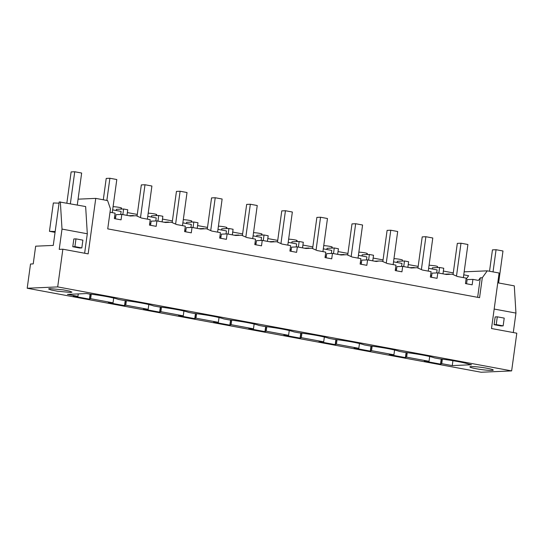 <?xml version="1.0" encoding="UTF-8"?>
<svg xmlns="http://www.w3.org/2000/svg" width="544" height="544" viewBox="0 0 544 544"><rect width="100%" height="100%" fill="white"/><g stroke="black" fill="none" stroke-linecap="round" stroke-linejoin="round"><path stroke-width="0.82" d="M429.073 265.152L435.064 265.832A4.726 0.435 7.8 0 1 437.573 266.567L437.437 267.573M432.215 268.994L432.378 267.791L439.6 267.478L438.831 273.074M442.979 273.843L443.741 268.24L439.6 267.478M60.35 201.872L62.009 229.085L59.228 249.37L62.859 249.206L57.691 286.906L27.2 288.245L30.518 264.017L33.232 263.894L35.659 246.187L53.271 245.412L59.228 201.919L85.646 206.55L87.305 233.77L84.633 253.239M436.689 272.932L437.104 269.899L428.638 268.335M78.078 199.165L95.758 198.383L107.596 200.58L110.466 208.923L107.732 228.874L479.57 297.677L482.304 277.726L480.318 277.814L478.455 280.405L472.906 279.378L472.165 284.818L465.46 283.574L466.201 278.14L457.579 276.542L452.18 274.19L446.427 274.475L437.798 272.884L437.056 278.317L430.352 277.08L431.093 271.64L422.47 270.042L417.071 267.696L411.312 267.981L402.689 266.383L401.941 271.823L395.236 270.579L395.984 265.146L387.355 263.548L381.963 261.195L379.134 260.998L376.203 261.487L367.581 259.889L366.833 265.322L360.128 264.085L360.876 258.652L352.247 257.054L346.848 254.701L341.095 254.986L332.466 253.395L331.724 258.828L325.02 257.591L325.761 252.151L317.138 250.553L311.739 248.207L305.98 248.492L297.357 246.894L296.609 252.334L289.911 251.09L290.652 245.657L282.03 244.059L276.631 241.706L270.871 241.992L262.249 240.4L261.501 245.834L254.796 244.596L255.544 239.156L246.915 237.565L241.522 235.212L235.763 235.498L227.134 233.9L226.392 239.34L219.688 238.102L220.436 232.662L211.806 231.064L206.407 228.718L200.654 229.004L192.025 227.406L191.284 232.846L184.579 231.601L185.32 226.168L176.698 224.57L171.299 222.217L165.539 222.503L156.917 220.912L156.169 226.345L149.471 225.107L150.212 219.667L141.59 218.069L136.19 215.723L130.431 216.009L121.808 214.411L116.022 214.669L115.45 218.81M431.691 275.454L430.494 275.998M466.038 279.324L468.622 275.733L463.753 274.829M453.281 272.891L443.36 271.055M482.304 277.726L487.268 270.83L464.161 271.844M57.691 286.906L511.639 370.899L516.8 333.2L491.504 328.522L499.106 273.02L487.268 270.83M513.284 332.554L515.95 313.086L514.291 285.865L497.767 282.805M494.095 324.686L495.156 316.921L497.298 316.826L504.213 318.104L503.146 325.87L501.004 325.965L494.095 324.686L496.237 324.591L497.298 316.826M511.639 370.899L481.141 372.246L27.2 288.245M89.42 299.139L90.1 294.188L86.646 293.549L67.422 294.392L77.928 296.337L73.25 296.147L89.42 299.139L90.651 298.69L113.043 302.831L108.358 302.641L124.528 305.633L125.759 305.184L148.152 309.332L143.466 309.142L159.644 312.134L160.868 311.685L183.26 315.826L178.575 315.636L194.752 318.628L195.976 318.179L218.368 322.32L213.69 322.136L229.86 325.128L231.091 324.673L253.484 328.821L248.798 328.63L264.969 331.622L266.2 331.174L288.592 335.315L283.907 335.124L300.084 338.116L301.308 337.668L323.7 341.816L319.022 341.625L335.192 344.617L336.416 344.168L358.809 348.31L354.13 348.119L370.301 351.111L371.532 350.662L393.924 354.804L389.239 354.613L405.409 357.605L406.64 357.156L429.032 361.304L424.347 361.114L440.524 364.106L441.218 359.047M440.524 364.106L441.748 363.657L442.36 359.183M405.409 357.605L406.103 352.546M370.301 351.111L370.994 346.052M335.192 344.617L335.886 339.558M300.084 338.116L300.778 333.057M264.969 331.622L265.662 326.563M229.86 325.128L230.554 320.069M194.752 318.628L195.446 313.568M159.644 312.134L160.33 307.074M124.528 305.633L125.222 300.574M59.058 203.164L53.339 202.973L49.456 231.322L55.06 232.356M95.758 198.383L88.155 253.885L62.859 249.206M151.334 217.022L151.497 215.818L158.712 215.506L157.95 221.102M148.192 213.18A4.726 0.435 7.8 0 1 154.183 213.86C156.57 214.336 157.23 214.622 156.155 214.724M186.442 223.516L186.606 222.319L193.827 222L193.059 227.596M183.308 219.681A4.726 0.435 7.8 0 1 189.292 220.361C191.678 220.83 192.338 221.116 191.27 221.218M221.551 230.017L221.721 228.813L228.936 228.494L228.167 234.097M218.416 226.175A4.726 0.435 7.8 0 1 224.4 226.855C226.794 227.324 227.453 227.616 226.379 227.718M256.666 236.511L256.829 235.307L264.044 234.994L263.276 240.591M253.524 232.676A4.726 0.435 7.8 0 1 259.508 233.349C261.902 233.825 262.562 234.11 261.487 234.212M291.774 243.012L291.938 241.808L299.159 241.488L298.391 247.085M288.633 239.17A4.726 0.435 7.8 0 1 294.624 239.85C297.01 240.319 297.67 240.604 296.596 240.713M326.883 249.506L327.046 248.302L334.268 247.982L333.499 253.586M323.748 245.664A4.726 0.435 7.8 0 1 329.732 246.344C332.119 246.813 332.778 247.105 331.711 247.207M361.991 256L362.161 254.796L369.376 254.483L368.608 260.08M358.856 252.164A4.726 0.435 7.8 0 1 364.84 252.838C367.234 253.314 367.894 253.599 366.819 253.701M397.106 262.5L397.27 261.297L404.484 260.977L403.723 266.574M393.965 258.658A4.726 0.435 7.8 0 1 399.956 259.338A4.726 0.435 7.8 0 1 402.465 260.073L402.322 261.072M418.173 266.397L408.245 264.561M110.017 212.235L115.104 213.173L114.356 218.606L121.06 219.851L121.808 214.411M480.318 277.814L477.646 297.316M437.798 272.884L432.011 273.136L431.44 277.284M472.906 279.378L467.119 279.636L466.555 283.778M515.95 313.086L494.17 309.053M49.892 288.612L63.124 289.85L69.537 291.115L71.958 292.135L70.625 292.448L57.392 291.21L50.98 289.938L48.559 288.925L49.892 288.612M452.928 360.699L452.254 365.602L471.471 364.752L468.676 364.086A25.983 2.4 -172.2 0 0 439.62 358.856L434.486 357.911A25.983 2.4 -172.2 0 0 404.505 352.362L399.378 351.417A25.983 2.4 -172.2 0 0 369.396 345.868L364.269 344.916A25.983 2.4 -172.2 0 0 334.288 339.368L329.161 338.422A25.983 2.4 -172.2 0 0 299.173 332.874L294.046 331.922A25.983 2.4 -172.2 0 0 264.064 326.38L258.937 325.428A25.983 2.4 -172.2 0 0 228.956 319.879L223.829 318.934A25.983 2.4 -172.2 0 0 193.848 313.385L188.72 312.433A25.983 2.4 -172.2 0 0 158.732 306.884L153.605 305.939A25.983 2.4 -172.2 0 0 123.624 300.39L118.497 299.445A25.983 2.4 -172.2 0 0 90.76 294.161L90.1 294.188M452.254 365.602L441.748 363.657M491.946 370.403A11.812 1.088 -172.2 0 0 493.279 370.09A11.812 1.088 -172.2 0 0 484.446 367.812A11.812 1.088 -172.2 0 0 471.213 366.568A11.812 1.088 -172.2 0 0 469.88 366.887A11.812 1.088 -172.2 0 0 478.713 369.165A11.812 1.088 -172.2 0 0 491.946 370.403M440.81 363.698L441.442 359.074M77.928 296.337L78.261 293.916M90.651 298.69L91.263 294.222M113.043 302.831L113.696 298.051M125.759 305.184L126.371 300.716M148.152 309.332L148.804 304.552M160.868 311.685L161.48 307.21M183.26 315.826L183.913 311.046M195.976 318.179L196.588 313.711M218.368 322.32L219.028 317.546M231.091 324.673L231.703 320.205M253.484 328.821L254.136 324.04M266.2 331.174L266.812 326.699M288.592 335.315L289.245 330.534M301.308 337.668L301.92 333.2M323.7 341.816L324.353 337.035M336.416 344.168L337.028 339.694M358.809 348.31L359.468 343.529M371.532 350.662L372.144 346.195M393.924 354.804L394.577 350.023M406.64 357.156L407.252 352.689M429.032 361.304L429.685 356.524M405.702 357.197L406.334 352.573M370.586 350.703L371.219 346.079M335.478 344.209L336.11 339.585M300.37 337.708L301.002 333.084M265.261 331.214L265.894 326.59M230.146 324.72L230.778 320.096M195.038 318.22L195.67 313.596M159.929 311.726L160.562 307.102M124.821 305.225L125.453 300.601M89.706 298.731L90.331 294.175M62.009 229.085L87.305 233.77M79.682 248.01L72.774 246.731L73.834 238.959L75.976 238.87L82.892 240.149L81.824 247.914L79.682 248.01M55.175 231.513L49.456 231.322M120.7 214.458L121.115 211.432L112.649 209.862M114.505 217.532L115.702 216.988M116.226 210.528L116.389 209.324L123.604 209.005L122.835 214.601M113.084 206.686A4.726 0.435 7.8 0 1 119.068 207.366C121.462 207.835 122.121 208.121 121.047 208.23M155.808 220.959L156.223 217.926L147.757 216.362M162.098 221.87L162.86 216.267L158.712 215.506M190.924 227.453L191.338 224.427L182.866 222.856M197.207 228.364L197.975 222.768L193.827 222M226.032 233.954L226.447 230.921L217.981 229.357M232.315 234.858L233.084 229.262L228.936 228.494M261.14 240.448L261.555 237.415L253.089 235.851M267.424 241.359L268.192 235.763L264.044 234.994M296.249 246.942L296.664 243.916L288.198 242.345M302.539 247.853L303.3 242.257L299.159 241.488M331.364 253.443L331.779 250.41L323.313 248.846M337.647 254.347L338.416 248.751L334.268 247.982M366.472 259.937L366.887 256.904L358.421 255.34M372.756 260.848L373.524 255.252L369.376 254.483M401.581 266.431L401.996 263.405L393.53 261.834M407.864 267.342L408.632 261.746L404.484 260.977M396.583 268.96L395.386 269.504M402.689 266.383L396.902 266.642L396.331 270.783M361.474 262.46L360.278 263.004M367.581 259.889L361.787 260.141L361.223 264.289M326.359 255.966L325.169 256.51M332.466 253.395L326.679 253.647L326.114 257.788M291.251 249.472L290.054 250.016M297.357 246.894L291.57 247.153L290.999 251.294M256.142 242.971L254.946 243.515M262.249 240.4L256.462 240.652L255.891 244.8M221.034 236.477L219.837 237.021M227.134 233.9L221.347 234.158L220.782 238.299M185.919 229.983L184.729 230.52M192.025 227.406L186.238 227.664L185.674 231.805M150.81 223.482L149.614 224.026M156.917 220.912L151.13 221.163L150.559 225.311M126.983 215.37L127.752 209.773L123.604 209.005M137.285 214.424L127.364 212.588M172.4 220.918L162.479 219.082M207.509 227.419L197.588 225.583M242.617 233.913L232.696 232.077M277.732 240.407L267.804 238.571M312.841 246.908L302.92 245.072M347.949 253.402L338.028 251.566M383.058 259.903L373.136 258.067M463.372 277.61L467.908 244.494L460.992 243.216L457.32 243.379L453.077 274.387M460.992 243.216L456.525 275.842M428.257 271.116L432.793 238L425.884 236.722L422.212 236.885L417.962 267.893M425.884 236.722L421.416 269.348M393.149 264.622L397.684 231.506L390.776 230.228L387.104 230.384L382.854 261.399M390.776 230.228L386.301 262.847M358.04 258.121L362.576 225.005L355.66 223.727L351.995 223.89L347.745 254.898M355.66 223.727L351.193 256.353M322.925 251.627L327.468 218.511L320.552 217.233L316.88 217.396L312.637 248.404M320.552 217.233L316.084 249.859M287.817 245.133L292.352 212.017L285.444 210.732L281.772 210.895L277.522 241.91M285.444 210.732L280.976 243.358M252.708 238.632L257.244 205.516L250.335 204.238L246.663 204.401L242.413 235.409M250.335 204.238L245.861 236.864M217.6 232.138L222.136 199.022L215.22 197.744L211.555 197.9L207.305 228.915M215.22 197.744L210.752 230.37M182.485 225.638L187.027 192.522L180.112 191.243L176.44 191.406L172.196 222.414M180.112 191.243L175.644 223.87M147.376 219.144L151.912 186.028L145.003 184.749L141.331 184.912L137.081 215.92M145.003 184.749L140.536 217.376M112.268 212.65L116.804 179.534L109.895 178.255L106.223 178.412L103.292 199.784M109.895 178.255L106.855 200.437M503.146 325.87L496.237 324.591M493.027 271.898L496.067 249.716L502.982 250.995L498.603 282.962M496.067 249.716L492.449 249.873L489.525 271.245M81.824 247.914L74.916 246.636L72.774 246.731M70.366 203.728L74.746 171.754L81.654 173.04L77.275 205.006M74.916 246.636L75.976 238.87M74.746 171.754L71.128 171.918L66.858 203.075M449.358 273.992L444.876 274.19M121.441 209.1L121.584 208.1M156.556 215.601L156.692 214.594M191.665 222.095L191.801 221.095M226.773 228.589L226.909 227.589M261.882 235.09L262.024 234.09M296.997 241.584L297.133 240.584M332.105 248.078L332.241 247.078M367.214 254.578L367.35 253.579M414.242 267.498L409.761 267.696M133.362 215.526L128.88 215.723M379.134 260.998L374.653 261.195M344.026 254.504L339.544 254.701M308.917 248.01L304.436 248.207M273.802 241.509L269.321 241.706M238.694 235.015L234.212 235.212M203.585 228.521L199.104 228.718M168.477 222.02L163.996 222.217"/></g></svg>
